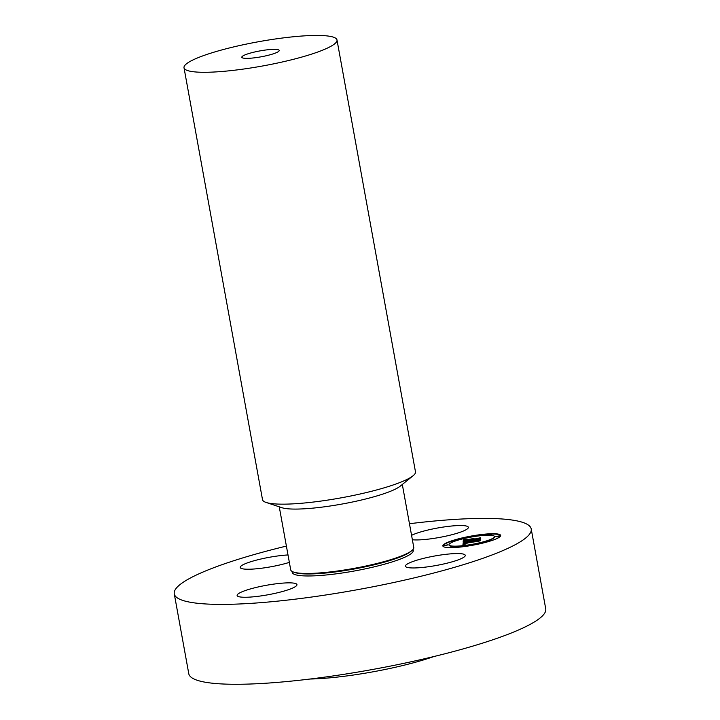 <?xml version="1.0" encoding="UTF-8"?>
<svg xmlns="http://www.w3.org/2000/svg" width="720" height="720" viewBox="0 0 720 720"><rect width="100%" height="100%" fill="white"/><g stroke="black" fill="none" stroke-linecap="round" stroke-linejoin="round"><path stroke-width="1.08" d="M463.905 557.172A30.402 4.806 169.7 0 1 431.244 566.325A30.402 4.806 169.7 0 1 405.432 566.199A30.402 4.806 169.7 0 1 406.791 564.354A30.402 4.806 169.7 0 1 439.452 555.201A30.402 4.806 169.7 0 1 465.264 555.327A30.402 4.806 169.7 0 1 463.905 557.172M409.455 523.719A181.395 28.692 169.7 0 1 524.961 523.215A181.395 28.692 169.7 0 1 531.216 528.966L545.733 608.85A181.395 28.692 169.7 0 1 393.561 665.46A181.395 28.692 169.7 0 1 195.039 679.464A181.395 28.692 169.7 0 1 188.784 673.722L174.267 593.829A181.395 28.692 169.7 0 1 286.398 546.084M531.216 528.966A181.395 28.692 169.7 0 1 379.044 585.567A181.395 28.692 169.7 0 1 180.522 599.58A181.395 28.692 169.7 0 1 174.267 593.829M434.034 656.496A88.56 14.004 169.7 0 1 310.104 679.023M278.55 49.86A18.999 3.006 169.7 0 1 279.207 50.463A18.999 3.006 169.7 0 1 263.259 56.394A18.999 3.006 169.7 0 1 242.46 57.861A18.999 3.006 169.7 0 1 241.812 57.258A18.999 3.006 169.7 0 1 257.751 51.327A18.999 3.006 169.7 0 1 278.55 49.86M186.696 70.227A77.742 12.294 169.7 0 1 184.014 67.761A77.742 12.294 169.7 0 1 249.228 43.506A77.742 12.294 169.7 0 1 334.314 37.503A77.742 12.294 169.7 0 1 336.996 39.96A77.742 12.294 169.7 0 1 271.782 64.224A77.742 12.294 169.7 0 1 186.696 70.227M336.996 39.96L415.476 471.834A77.742 12.294 169.7 0 1 413.091 475.74A77.742 12.294 169.7 0 1 341.19 497.835A77.742 12.294 169.7 0 1 266.112 502.443A77.742 12.294 169.7 0 1 265.185 502.101A77.742 12.294 169.7 0 1 262.503 499.635L184.014 67.761M413.091 475.74L400.149 486.216A62.541 9.891 169.7 0 1 342.306 503.991A62.541 9.891 169.7 0 1 281.916 507.708L266.112 502.443M402.318 484.461L413.775 547.461A62.541 9.891 169.7 0 1 411.849 550.602A62.541 9.891 169.7 0 1 354.006 568.377A62.541 9.891 169.7 0 1 293.616 572.085A62.541 9.891 169.7 0 1 292.869 571.806A62.541 9.891 169.7 0 1 290.709 569.826L279.261 506.826M258.084 596.304A30.402 4.806 169.7 0 1 237.123 595.494A30.402 4.806 169.7 0 1 275.994 583.812A30.402 4.806 169.7 0 1 296.955 584.622A30.402 4.806 169.7 0 1 258.084 596.304M289.359 562.374A30.402 4.806 169.7 0 1 257.868 568.656A30.402 4.806 169.7 0 1 240.219 567.468A30.402 4.806 169.7 0 1 241.578 565.623A30.402 4.806 169.7 0 1 288.009 554.949M411.57 535.347A30.402 4.806 169.7 0 1 447.399 526.491A30.402 4.806 169.7 0 1 468.36 527.301A30.402 4.806 169.7 0 1 429.489 538.983A30.402 4.806 169.7 0 1 412.371 539.757M472.284 535.869A29.367 4.644 -10.3 0 0 442.854 545.94A29.367 4.644 -10.3 0 0 471.222 545.499A29.367 4.644 -10.3 0 0 500.652 535.437A29.367 4.644 -10.3 0 0 472.284 535.869M470.745 536.499A29.367 4.644 -10.3 0 0 453.627 540.576M452.124 541.053A29.367 4.644 -10.3 0 0 442.908 546.102M500.661 535.608A29.367 4.644 -10.3 0 0 491.985 534.069M490.878 534.096A29.367 4.644 -10.3 0 0 473.742 535.968M472.743 544.572A23.139 3.663 -10.3 0 0 487.998 540.774M489.096 540.387A23.139 3.663 -10.3 0 0 494.577 536.886L494.514 536.544A23.139 3.663 -10.3 0 0 472.167 536.895A23.139 3.663 -10.3 0 0 448.983 544.824A23.139 3.663 -10.3 0 0 471.33 544.473A23.139 3.663 -10.3 0 0 494.514 536.544M448.983 544.824L449.046 545.157A23.139 3.663 -10.3 0 0 454.14 546.498M454.734 546.507A23.139 3.663 -10.3 0 0 469.854 545.076M444.159 545.499L445.941 545.805L447.669 544.86L444.159 545.499L447.669 544.86M473.706 536.634L473.976 536.067L472.257 536.094L470.475 536.697L473.976 536.067M452.07 541.143L455.571 540.504L452.07 541.143L454.473 541.323M495.837 536.508L497.619 536.814L499.338 535.869L495.837 536.508L499.338 535.869M489.42 535.212L492.111 534.141L488.61 534.78L492.111 534.141M469.53 545.301L473.031 544.671L471.312 544.698L469.53 545.301L469.827 545.733M472.824 545.211L473.031 544.671M451.395 547.227L454.896 546.588L453.177 546.615L451.395 547.227L451.584 547.641M452.682 547.605L454.896 546.588M487.935 540.864L491.436 540.225L487.935 540.864L489.942 541.134M463.284 542.169L462.951 544.689L466.902 543.699L464.445 543.942L464.157 543.465L467.046 543.564L465.102 543.303L479.115 541.152L479.223 540.189L464.13 543.033L466.902 541.827L463.284 542.169L463.032 544.662M464.148 541.908L467.568 541.584L464.166 541.98M465.705 542.187L464.805 542.835L479.934 539.928L480.168 540.828L480.285 539.757L465.714 542.169M463.365 539.811L463.131 541.998L479.151 539.262L479.259 538.236L471.222 539.892L473.418 538.695L468.126 539.613L470.187 539.901L465.309 540.747L466.344 539.757L464.958 540.855L470.16 540.081L464.256 541.107L464.679 540.252L467.118 539.496L463.365 539.811L463.23 541.962M464.571 539.505L467.982 539.226L464.58 539.577M474.039 538.434L468.387 539.469L474.039 538.434M472.302 539.532L480.15 537.912L480.024 539.064L480.51 537.741L472.311 539.577M479.223 538.605L471.222 539.892M471.276 539.415L470.187 539.901M465.192 540.198L465.012 540.846M470.178 539.955L470.223 540.414L464.256 541.107M465.192 540.036L463.428 540.144M464.544 544.284L464.058 543.735M479.178 540.558L464.103 542.961M464.742 542.394L463.347 542.511M479.934 539.928L479.925 540.9M480.15 537.912L480.123 539.037M411.849 550.602L410.526 551.673A60.984 9.648 169.7 0 1 354.123 569.007A60.984 9.648 169.7 0 1 295.236 572.625L293.616 572.085M412.884 549.63A61.506 9.729 169.7 0 1 364.185 569.079A61.506 9.729 169.7 0 1 294.354 574.344A61.506 9.729 169.7 0 1 292.302 571.545"/></g></svg>
